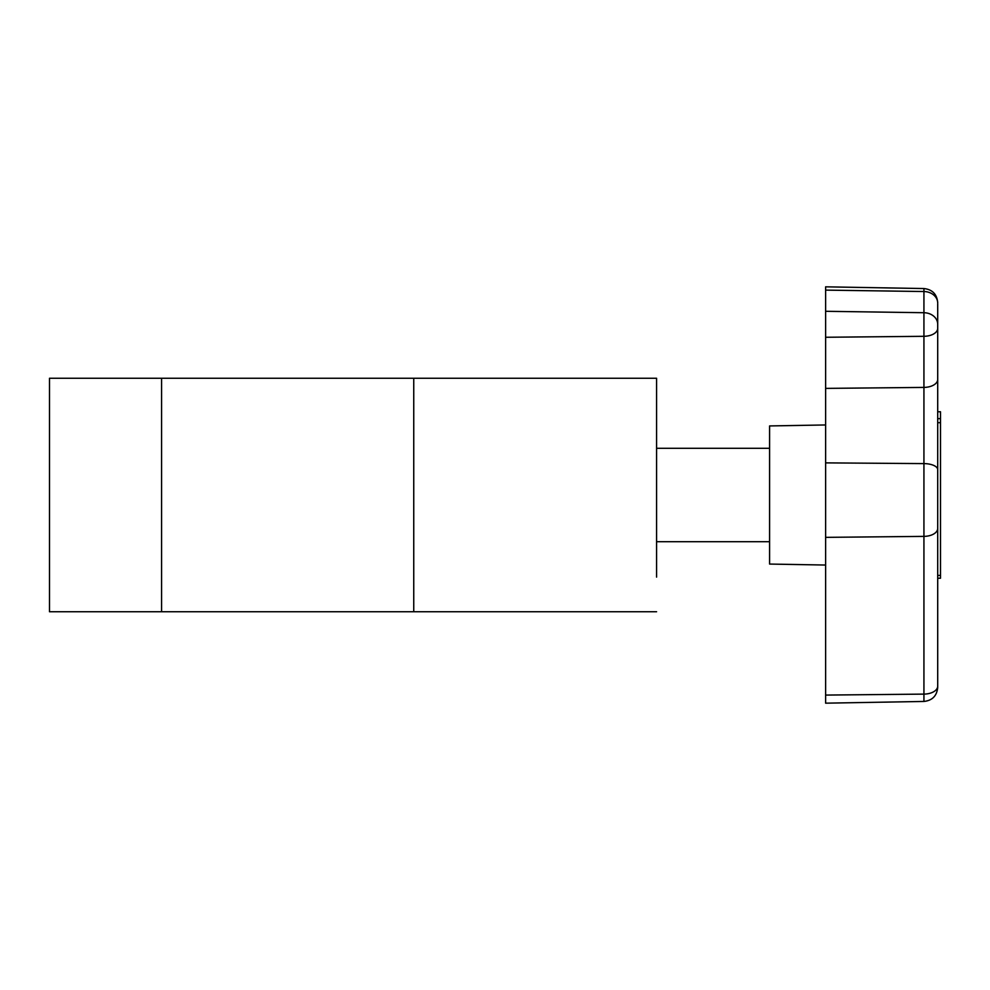 <?xml version="1.0" encoding="UTF-8"?>
<svg xmlns="http://www.w3.org/2000/svg" width="990" height="990" viewBox="0 0 990 990"><rect width="100%" height="100%" fill="white"/><g stroke="black" fill="none" stroke-linecap="round" stroke-linejoin="round"><path stroke-width="1.49" d="M656.58 577.096L656.58 378.254L49.5 378.254L49.5 611.746L161.58 611.746L161.58 378.254M656.58 542.73L656.58 541.703L769.589 541.703M769.589 448.297L656.58 448.297L656.58 446.936M656.58 412.57L656.58 378.254M656.58 611.746L161.58 611.746M940.5 411.766L937.703 411.766L940.5 411.778L940.5 422.693L937.703 422.693L937.703 610.521M825.623 565.043L769.589 564.065L769.589 425.935L825.623 424.957M937.703 303.831L937.703 686.924M937.703 665.75L937.703 661.642M937.703 686.169A14.009 7.945 0 0 1 923.93 694.114L923.93 288.548L825.623 286.828L825.623 703.172L923.93 701.452L923.93 694.114L825.623 695.079M940.5 578.234L937.703 578.234L940.5 578.222L940.5 422.693M413.746 611.746L413.746 378.254M937.703 528.437A14.009 7.945 0 0 1 923.93 536.382L825.623 537.36M937.703 469.631A14.009 6.027 0 0 0 923.93 463.605L825.623 462.875M937.703 303.076A14.009 11.546 180 0 0 923.93 291.53L825.623 290.12M937.703 324.25A14.009 11.546 180 0 0 923.93 312.716L825.623 311.293M937.703 328.358A14.009 7.945 180 0 1 923.93 336.303L825.623 337.268M937.703 379.479A14.009 7.945 180 0 1 923.93 387.412L825.623 388.389M940.5 418.646L937.703 418.646M940.5 575.413L937.703 575.413M923.93 288.548C932.308 289.488 936.899 294.154 937.703 302.556M923.93 701.452C932.308 700.512 936.899 695.846 937.703 687.444"/></g></svg>

